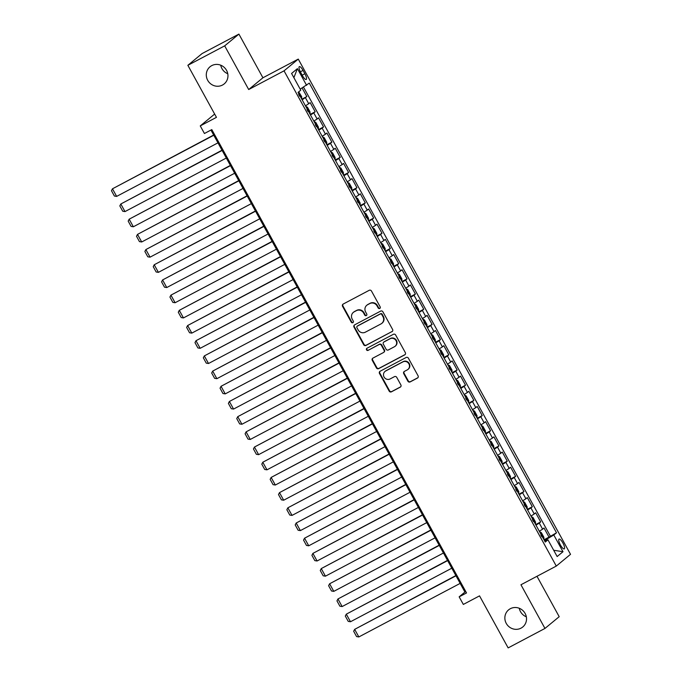 <?xml version="1.0" encoding="UTF-8"?>
<svg xmlns="http://www.w3.org/2000/svg" width="682" height="682" viewBox="0 0 682 682"><rect width="100%" height="100%" fill="white"/><g stroke="black" fill="none" stroke-linecap="round" stroke-linejoin="round"><path stroke-width="1.02" d="M379.746 308.46A1.194 1.142 -129.5 0 0 380.181 306.883L371.477 291.035A1.705 1.628 -129.5 0 0 369.209 290.31L343.191 304.061A1.705 1.628 -129.5 0 0 342.56 306.32L351.273 322.16A1.194 1.142 -129.5 0 0 353.046 322.543A1.194 1.142 -129.5 0 0 353.293 321.094L352.168 319.04A5.456 5.226 -129.5 0 1 354.171 311.827L356.336 310.677A5.456 5.226 -129.5 0 1 363.591 313.004L364.717 315.058A1.194 1.142 -129.5 0 0 366.49 315.442A1.194 1.142 -129.5 0 0 366.737 313.984L365.612 311.938A5.456 5.226 -129.5 0 1 367.615 304.718L369.78 303.575A5.456 5.226 -129.5 0 1 377.035 305.903L378.16 307.949A1.194 1.142 -129.5 0 0 379.746 308.46M510.349 608.702A11.108 10.639 -129.5 0 0 508.619 609.853A11.108 10.639 -129.5 0 0 506.828 624.328A11.108 10.639 -129.5 0 0 521.039 628.139A11.108 10.639 -129.5 0 0 522.762 626.988A11.108 10.639 -129.5 0 0 524.552 612.513A11.108 10.639 -129.5 0 0 510.349 608.702M519.283 608.276A11.108 10.639 -129.5 0 0 526.333 616.809M211.778 65.608A11.108 10.639 -129.5 0 0 210.047 66.759A11.108 10.639 -129.5 0 0 208.266 81.235A11.108 10.639 -129.5 0 0 222.468 85.054A11.108 10.639 -129.5 0 0 224.199 83.903A11.108 10.639 -129.5 0 0 225.981 69.428A11.108 10.639 -129.5 0 0 211.778 65.608M220.721 65.191A11.108 10.639 -129.5 0 0 227.762 73.724M562.889 542.966A5.558 1.569 62.1 0 0 559.061 539.078A5.558 1.569 62.1 0 0 560.425 545.003A5.558 1.569 62.1 0 0 564.253 548.899A5.558 1.569 62.1 0 0 562.889 542.966M407.887 381.195A1.705 1.628 -129.5 0 0 410.155 381.92L417.452 378.067A1.705 1.628 -129.5 0 0 418.075 375.808L408.407 358.212A1.705 1.628 -129.5 0 0 406.14 357.487L380.121 371.238A1.705 1.628 -129.5 0 0 379.49 373.497L389.166 391.093A1.705 1.628 -129.5 0 0 391.434 391.818L400.249 387.154A1.705 1.628 -129.5 0 0 400.871 384.904L396.736 377.368A1.705 1.628 -129.5 0 0 394.469 376.643L390.095 378.953A4.561 4.365 -129.5 0 1 384.998 371.451A4.561 4.365 -129.5 0 1 385.714 370.974L402.84 361.92A4.561 4.365 -129.5 0 1 407.938 369.431A4.561 4.365 -129.5 0 1 407.231 369.9L404.375 371.409A1.705 1.628 -129.5 0 0 403.744 373.668L407.887 381.195L408.271 380.88A1.705 1.628 -129.5 0 0 410.538 381.605L417.836 377.743A1.705 1.628 -129.5 0 0 417.896 377.709M224.676 45.856L248.691 89.53L262.928 77.774L238.913 34.1L224.676 45.856L187.857 65.31L216.458 117.347L200.261 125.906L204.438 133.501L211.804 129.606L466.522 592.948L459.157 596.835L463.334 604.431L479.531 595.872L508.141 647.9L544.961 628.437L559.197 616.69L536.981 576.29M248.691 89.53L284.036 70.843L556.29 566.077L520.946 584.764L544.961 628.437M391.954 331.691A1.705 1.628 -129.5 0 0 392.585 329.432L382.909 311.836A1.705 1.628 -129.5 0 0 380.641 311.111L354.623 324.862A1.705 1.628 -129.5 0 0 354.001 327.121L363.668 344.717A1.705 1.628 -129.5 0 0 365.936 345.442L392.338 331.367A1.705 1.628 -129.5 0 0 392.406 331.341M395.654 335.024L405.33 352.62A1.705 1.628 -129.5 0 1 404.707 354.879L378.68 368.63A1.705 1.628 -129.5 0 1 376.421 367.905L372.278 360.369A1.705 1.628 -129.5 0 1 372.901 358.118L383.455 352.543A1.705 1.628 -129.5 0 0 384.085 350.284L381.34 345.288A1.705 1.628 -129.5 0 0 379.073 344.563L368.084 350.369A1.194 1.142 -129.5 0 1 366.754 348.408A1.194 1.142 -129.5 0 1 366.933 348.28L393.395 334.299A1.705 1.628 -129.5 0 1 395.654 335.024M187.857 65.31L202.094 53.563L238.913 34.1M544.006 539.769L549.027 537.118L544.014 527.996L542.616 529.155L539.274 523.085L535.984 525.174M535.66 524.577L540.681 521.926L535.668 512.804L534.262 513.964L530.92 507.894L527.629 509.983M527.305 509.386L532.327 506.735L527.314 497.613L525.907 498.772L522.565 492.702L519.283 494.791M518.959 494.194L523.972 491.543L518.959 482.43L517.561 483.581L514.219 477.511L510.929 479.599M510.605 479.003L515.626 476.351L510.613 467.238L509.207 468.398L505.865 462.319L502.583 464.408M502.25 463.811L507.272 461.16L502.259 452.047L500.852 453.206L497.519 447.128L494.228 449.216M493.904 448.62L498.917 445.968L493.904 436.855L492.506 438.014L489.164 431.936L485.874 434.025M485.55 433.428L490.571 430.777L485.558 421.664L484.152 422.823L480.81 416.745L477.528 418.833M477.195 418.237L482.217 415.585L477.204 406.472L475.797 407.631L472.464 401.553L469.173 403.642M468.849 403.045L473.862 400.394L468.858 391.28L467.451 392.44L464.11 386.362L460.819 388.45M460.495 387.853L465.516 385.202L460.503 376.089L459.097 377.248L455.755 371.17L452.473 373.259M452.14 372.662L457.162 370.011L452.149 360.897L450.751 362.057L447.409 355.978L444.118 358.067M443.794 357.47L448.807 354.819L443.803 345.706L442.396 346.865L439.055 340.787L435.764 342.875M435.44 342.279L440.461 339.627L435.448 330.514L434.042 331.674L430.7 325.595L427.418 327.684M427.085 327.087L432.107 324.436L427.094 315.323L425.696 316.482L422.354 310.404L419.063 312.492M418.739 311.896L423.752 309.244L418.748 300.131L417.341 301.291L414 295.212L410.709 297.301M410.385 296.704L415.406 294.053L410.394 284.94L408.987 286.099L405.645 280.021L402.363 282.109M402.03 281.513L407.052 278.861L402.039 269.748L400.641 270.907L397.299 264.829L394.008 266.918M393.685 266.321L398.706 263.67L393.693 254.557L392.286 255.716L388.945 249.638L385.654 251.726M385.33 251.129L390.351 248.478L385.339 239.365L383.932 240.524L380.59 234.446L377.308 236.535M376.984 235.938L381.997 233.287L376.984 224.173L375.586 225.333L372.244 219.254L368.953 221.343M368.63 220.746L373.651 218.095L368.638 208.982L367.231 210.141L363.89 204.063L360.608 206.152M360.275 205.555L365.296 202.904L360.284 193.79L358.877 194.95L355.544 188.871L352.253 190.96M351.929 190.363L356.942 187.712L351.929 178.599L350.531 179.758L347.189 173.68L343.899 175.768M343.575 175.172L348.596 172.52L343.583 163.407L342.176 164.567L338.835 158.488L335.553 160.577M335.22 159.98L340.241 157.329L335.229 148.216L333.822 149.375L330.489 143.297L327.198 145.385M326.874 144.797L331.887 142.137L326.883 133.024L325.476 134.184L322.134 128.105L318.844 130.194M318.52 129.606L323.541 126.946L318.528 117.833L317.121 118.992L313.78 112.914L310.498 115.002M310.165 114.414L315.186 111.754L310.174 102.641L305.485 105.889M300.651 72.369L302.484 75.711A5.379 1.517 62.1 0 0 306.192 79.487A5.379 1.517 62.1 0 0 304.871 73.741L303.038 70.399A5.379 1.517 62.1 0 0 299.33 66.623A5.379 1.517 62.1 0 0 300.651 72.369M284.036 70.843L298.273 59.095L570.527 554.33L556.29 566.077M549.027 537.118L556.503 532.778L309.296 83.119L300.182 89.129M556.503 532.778L553.81 535.003L563 551.712L557.151 556.546L547.961 539.829L545.268 542.054L298.06 92.394L300.753 90.169L291.572 73.46L297.42 68.635L306.602 85.344M301.819 99.222L306.832 96.563L302.143 99.811M315.186 111.754L313.78 112.914M323.541 126.946L322.134 128.105M331.887 142.137L330.489 143.297M340.241 157.329L338.835 158.488M348.596 172.52L347.189 173.68M356.942 187.712L355.544 188.871M365.296 202.904L363.89 204.063M373.651 218.095L372.244 219.254M381.997 233.287L380.59 234.446M390.351 248.478L388.945 249.638M398.706 263.67L397.299 264.829M407.052 278.861L405.645 280.021M415.406 294.053L414 295.212M423.752 309.244L422.354 310.404M432.107 324.436L430.7 325.595M440.461 339.627L439.055 340.787M448.807 354.819L447.409 355.978M457.162 370.011L455.755 371.17M465.516 385.202L464.11 386.362M473.862 400.394L472.464 401.553M482.217 415.585L480.81 416.745M490.571 430.777L489.164 431.936M498.917 445.968L497.519 447.128M507.272 461.16L505.865 462.319M515.626 476.351L514.219 477.511M523.972 491.543L522.565 492.702M532.327 506.735L530.92 507.894M540.681 521.926L539.274 523.085M550.314 536.052L303.533 87.151M306.832 96.563L302.117 87.987M546.879 540.289L546.376 539.385L544.381 540.442M214.66 114.065L200.261 125.906M262.928 77.774L298.273 59.095M210.943 130.066L464.928 592.07L459.157 596.835M465.789 591.618L464.928 592.07M313.839 121.081L317.121 118.992M322.185 136.272L325.476 134.184M330.54 151.464L333.822 149.375M338.886 166.655L342.176 164.567M347.24 181.847L350.531 179.758M355.595 197.038L358.877 194.95M363.941 212.23L367.231 210.141M372.295 227.421L375.586 225.333M380.65 242.613L383.932 240.524M388.996 257.805L392.286 255.716M397.35 272.996L400.641 270.907M405.705 288.188L408.987 286.099M414.051 303.379L417.341 301.291M422.405 318.571L425.696 316.482M430.76 333.762L434.042 331.674M439.106 348.954L442.396 346.865M447.46 364.145L450.751 362.057M455.815 379.337L459.097 377.248M464.161 394.528L467.451 392.44M472.515 409.72L475.797 407.631M480.861 424.912L484.152 422.823M489.216 440.095L492.506 438.014M497.57 455.286L500.852 453.206M505.916 470.478L509.207 468.398M514.271 485.669L517.561 483.581M522.625 500.861L525.907 498.772M530.971 516.052L534.262 513.964M547.961 539.829L544.782 541.176M539.326 531.244L542.616 529.155M546.376 539.385L553.81 535.003M293.882 77.671L297.42 68.635M563 551.712L553.69 550.255M380.104 308.153A1.194 1.142 -129.5 0 1 378.544 307.633L377.419 305.579A5.456 5.226 -129.5 0 0 370.173 303.251L369.78 303.575M366.763 305.289L367.155 304.965A5.456 5.226 -129.5 0 1 367.999 304.402L370.173 303.251M353.319 312.39L353.711 312.075A5.456 5.226 -129.5 0 1 354.555 311.503L356.72 310.361A5.456 5.226 -129.5 0 1 363.975 312.688L365.1 314.734A1.194 1.142 -129.5 0 0 366.66 315.263M343.131 304.095A1.705 1.628 -129.5 0 0 342.944 306.005L351.656 321.844A1.194 1.142 -129.5 0 0 353.216 322.364M354.563 324.896A1.705 1.628 -129.5 0 0 354.384 326.806L364.052 344.401A1.705 1.628 -129.5 0 0 366.319 345.126L392.338 331.367M381.784 314.547A1.194 1.142 -129.5 0 0 380.198 314.035L357.359 326.115A1.194 1.142 -129.5 0 0 356.925 327.692L358.11 329.849A5.456 5.226 -129.5 0 0 365.364 332.177L380.974 323.924A5.456 5.226 -129.5 0 0 382.977 316.712L381.784 314.547L382.176 314.232A1.194 1.142 -129.5 0 0 380.59 313.72L380.198 314.035M357.172 326.235L357.556 325.919A1.194 1.142 -129.5 0 1 357.743 325.791L380.59 313.72M381.818 323.362L382.21 323.046A5.456 5.226 -129.5 0 0 383.361 316.388L382.977 316.712M382.176 314.232L383.361 316.388M372.841 358.152A1.705 1.628 -129.5 0 0 372.662 360.053L376.805 367.581A1.705 1.628 -129.5 0 0 379.064 368.314L405.091 354.555A1.705 1.628 -129.5 0 0 405.151 354.521M383.719 352.364L384.102 352.048A1.705 1.628 -129.5 0 0 384.469 349.968L381.724 344.973A1.705 1.628 -129.5 0 0 379.456 344.24L368.084 350.369M366.959 348.263A1.194 1.142 -129.5 0 0 368.468 350.054M394.409 346.754A4.561 4.365 -129.5 0 0 395.85 340.335A4.561 4.365 -129.5 0 0 390.019 338.775L383.983 341.963A1.705 1.628 -129.5 0 0 383.361 344.222L386.106 349.21A1.705 1.628 -129.5 0 0 388.373 349.943L394.409 346.754M395.117 346.277L395.5 345.962A4.561 4.365 -129.5 0 0 390.402 338.46L390.019 338.775M383.719 342.142L384.102 341.818A1.705 1.628 -129.5 0 1 384.367 341.648L390.402 338.46M404.315 371.443A1.705 1.628 -129.5 0 0 404.128 373.344L408.271 380.88M407.938 369.431L408.322 369.107A4.561 4.365 -129.5 0 0 403.224 361.605L402.84 361.92M384.998 371.451L385.39 371.136A4.561 4.365 -129.5 0 1 386.097 370.658L403.224 361.605M380.053 371.272A1.705 1.628 -129.5 0 0 379.874 373.173L389.55 390.769A1.705 1.628 -129.5 0 0 391.818 391.502L400.632 386.839A1.705 1.628 -129.5 0 0 400.692 386.805M213.671 135.027L112.47 188.803L213.79 135.249M298.716 91.857L301.657 96.656L301.632 98.881M217.967 142.845L116.648 196.399L114.388 196.032L111.473 190.713L112.47 188.803L116.648 196.399M299.662 96.256L298.665 94.431M305.894 106.401L307.505 107.287L310.003 111.848L310.071 113.945L305.937 106.426M222.017 150.219L120.816 203.995L222.144 150.441M226.313 158.036L124.994 211.59L122.743 211.224L119.819 205.904L120.816 203.995L124.994 211.59M308.017 111.447L307.011 109.623M314.249 121.592L315.851 122.479L318.358 127.04L318.426 129.137L314.291 121.618M230.371 165.411L129.171 219.186L230.49 165.632M234.668 173.228L133.348 226.782L131.097 226.415L128.173 221.096L129.171 219.186L133.348 226.782M316.363 126.639L315.365 124.815M326.687 144.456L326.712 142.231L324.206 137.67L322.509 136.86M238.726 180.602L137.525 234.378L238.845 180.824M243.022 188.42L141.703 241.974L139.443 241.607L136.519 236.287L137.525 234.378L141.703 241.974M324.717 141.83L323.72 140.006M330.949 151.975L332.56 152.862L335.058 157.423L335.126 159.52L330.992 152.001M247.072 195.794L145.871 249.569L247.191 196.015M251.368 203.611L150.049 257.165L147.798 256.799L144.874 251.479L145.871 249.569L150.049 257.165M333.072 157.022L332.066 155.198M343.387 174.839L343.413 172.614L340.906 168.053L339.21 167.243M255.426 210.985L154.226 264.761L255.545 211.207M259.723 218.803L158.403 272.357L156.152 271.99L153.228 266.671L154.226 264.761L158.403 272.357M341.418 172.214L340.42 170.389M347.658 182.358L349.261 183.245L351.767 187.806L351.827 189.903L347.692 182.384M263.772 226.177L162.58 279.952L263.9 226.398M268.077 233.994L166.758 287.548L164.498 287.182L161.574 281.862L162.58 279.952L166.758 287.548M349.772 187.405L348.775 185.581M356.004 197.55L357.607 198.436L360.113 202.997L360.181 205.094L356.047 197.575M272.127 241.368L170.926 295.144L272.246 241.59M276.423 249.186L175.104 302.74L172.853 302.373L169.929 297.054L170.926 295.144L175.104 302.74M358.127 202.597L357.121 200.772M368.442 220.414L368.468 218.189L365.961 213.628L364.265 212.818M280.481 256.56L179.281 310.336L280.6 256.782M284.778 264.377L183.458 317.931L181.207 317.565L178.283 312.245L179.281 310.336L183.458 317.931M366.473 217.788L365.475 215.964M372.704 227.933L374.316 228.82L376.822 233.38L376.882 235.478L372.747 227.958M288.827 271.751L187.635 325.527L288.955 271.973M293.132 279.569L191.804 333.123L189.553 332.756L186.629 327.437L187.635 325.527L191.804 333.123M374.827 232.98L373.821 231.155M385.142 250.788L385.168 248.563L382.662 244.011L380.965 243.193M297.182 286.943L195.981 340.719L297.301 287.165M301.478 294.76L200.158 348.314L197.908 347.948L194.984 342.628L195.981 340.719L200.158 348.314M383.182 248.171L382.176 246.347M393.497 265.98L393.523 263.755L391.016 259.203L389.32 258.384M305.536 302.135L204.336 355.91L305.655 302.356M309.833 309.952L208.513 363.506L206.262 363.139L203.338 357.82L204.336 355.91L208.513 363.506M391.528 263.363L390.53 261.538M401.851 281.172L401.877 278.947L399.371 274.394L397.674 273.576M313.882 317.326L212.69 371.102L314.01 317.548M318.179 325.144L216.859 378.698L214.608 378.331L211.684 373.011L212.69 371.102L216.859 378.698M399.882 278.554L398.876 276.73M410.197 296.363L410.223 294.138L407.717 289.586L406.02 288.767M322.236 332.518L221.036 386.293L322.356 332.739M326.533 340.335L225.213 393.889L222.963 393.523L220.039 388.203L221.036 386.293L225.213 393.889M408.237 293.746L407.231 291.922M414.468 303.891L416.071 304.777L418.578 309.33L418.637 311.435L414.503 303.916M330.591 347.709L229.391 401.476L330.71 347.931M334.888 355.527L233.568 409.072L231.309 408.714L228.393 403.394L229.391 401.476L233.568 409.072M416.583 308.937L415.585 307.113M422.814 319.082L424.426 319.969L426.932 324.521L426.992 326.627L422.857 319.108M338.937 362.901L237.745 416.668L339.065 363.122M343.234 370.718L241.914 424.264L239.663 423.906L236.739 418.586L237.745 416.668L241.914 424.264M424.937 324.129L423.931 322.305M435.252 341.938L435.278 339.713L432.772 335.16L431.075 334.342M347.291 378.092L246.091 431.859L347.411 378.314M351.588 385.91L250.268 439.455L248.018 439.097L245.094 433.778L246.091 431.859L250.268 439.455M433.292 339.321L432.286 337.496M439.523 349.465L441.126 350.352L443.632 354.904L443.692 357.01L439.558 349.491M355.646 393.284L254.446 447.051L355.765 393.505M359.943 401.093L258.623 454.647L256.364 454.289L253.448 448.969L254.446 447.051L258.623 454.647M441.638 354.512L440.64 352.688M451.953 372.321L451.978 370.096L449.481 365.543L447.784 364.725M363.992 408.475L262.792 462.243L364.12 408.688M368.289 416.284L266.969 469.838L264.718 469.472L261.794 464.161L262.792 462.243L266.969 469.838M449.992 369.704L448.986 367.879M456.224 379.848L457.827 380.735L460.333 385.287L460.401 387.393L456.267 379.874M372.346 423.658L271.146 477.434L372.466 423.88M376.643 431.476L275.323 485.03L273.073 484.663L270.149 479.352L271.146 477.434L275.323 485.03M458.338 384.895L457.341 383.071M464.578 395.04L466.181 395.927L468.687 400.479L468.747 402.585L464.613 395.066M380.701 438.85L279.501 492.626L380.82 439.072M384.998 446.667L283.678 500.221L281.419 499.855L278.495 494.544L279.501 492.626L283.678 500.221M466.693 400.087L465.695 398.262M477.008 417.896L477.033 415.67L474.536 411.118L472.839 410.3M389.047 454.042L287.847 507.817L389.166 454.263M393.344 461.859L292.024 515.413L289.773 515.046L286.849 509.735L287.847 507.817L292.024 515.413M475.047 415.278L474.041 413.454M481.279 425.423L482.882 426.31L485.388 430.862L485.456 432.968L481.322 425.44M397.401 469.233L296.201 523.009L397.521 469.455M401.698 477.05L300.378 530.605L298.128 530.238L295.204 524.927L296.201 523.009L300.378 530.605M483.393 430.47L482.396 428.646M493.717 448.279L493.742 446.054L491.236 441.501L489.54 440.683M405.747 484.425L304.556 538.2L405.875 484.646M410.053 492.242L308.733 545.796L306.474 545.429L303.55 540.118L304.556 538.2L308.733 545.796M491.748 445.653L490.75 443.837M502.063 463.47L502.088 461.245L499.582 456.684L497.886 455.874M414.102 499.616L312.902 553.392L414.221 499.838M418.398 507.434L317.079 560.988L314.828 560.621L311.904 555.31L312.902 553.392L317.079 560.988M500.102 460.844L499.096 459.029M510.417 478.662L510.443 476.437L507.937 471.876L506.24 471.066M422.456 514.808L321.256 568.583L422.576 515.029M426.753 522.625L325.433 576.179L323.183 575.813L320.259 570.502L321.256 568.583L325.433 576.179M508.448 476.036L507.451 474.22M518.772 493.853L518.797 491.628L516.291 487.067L514.595 486.257M430.802 529.999L329.611 583.775L430.93 530.221M435.107 537.817L333.779 591.371L331.529 591.004L328.605 585.693L329.611 583.775L333.779 591.371M516.803 491.228L515.797 489.412M523.034 501.381L524.637 502.259L527.143 506.82L527.212 508.917L523.077 501.398M439.157 545.191L337.957 598.966L439.276 545.412M443.453 553.008L342.134 606.562L339.883 606.196L336.959 600.885L337.957 598.966L342.134 606.562M525.157 506.419L524.151 504.603M535.472 524.236L535.498 522.011L532.992 517.45L531.295 516.641M447.511 560.382L346.311 614.158L447.631 560.604M451.808 568.2L350.488 621.754L348.238 621.387L345.314 616.076L346.311 614.158L350.488 621.754M533.503 521.611L532.506 519.795M539.735 531.764L541.346 532.642L543.852 537.203L543.912 539.3L539.777 531.781M455.857 575.574L354.666 629.35L455.985 575.796M460.154 583.391L358.834 636.945L356.584 636.579L353.66 631.259L354.666 629.35L358.834 636.945M541.858 536.802L540.852 534.978M308.776 103.8L305.434 97.722M300.353 71.815L303.038 70.399M302.186 75.165L304.871 73.741M301.717 98.754L298.17 92.3M326.772 144.328L322.637 136.809M343.481 174.711L339.346 167.192M368.536 220.286L364.401 212.767M385.236 250.669L381.102 243.15M393.582 265.861L389.456 258.342M401.937 281.052L397.802 273.533M410.291 296.244L406.157 288.725M435.346 341.818L431.212 334.299M452.047 372.202L447.912 364.682M477.102 417.776L472.967 410.249M493.802 448.159L489.667 440.632M502.157 463.342L498.022 455.823M510.511 478.534L506.376 471.015M518.857 493.725L514.722 486.206M535.558 524.108L531.431 516.589"/></g></svg>
